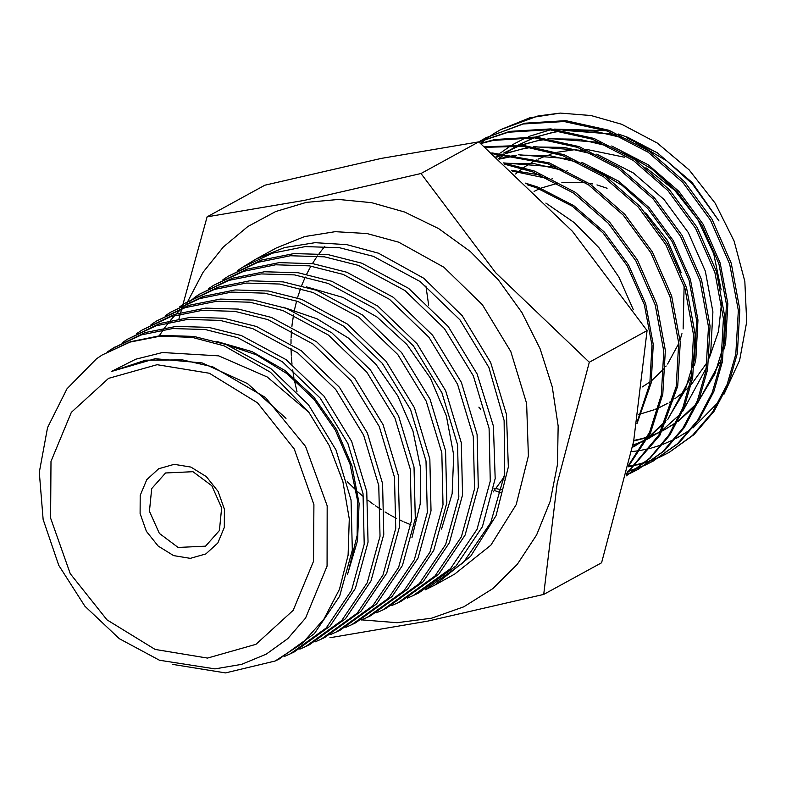 <?xml version="1.0" encoding="UTF-8"?>
<svg xmlns="http://www.w3.org/2000/svg" width="786" height="786" viewBox="0 0 786 786"><rect width="100%" height="100%" fill="white"/><g stroke="black" fill="none" stroke-linecap="round" stroke-linejoin="round"><path stroke-width="1.18" d="M361.57 619.869L397.146 622.659L431.642 618.228L463.878 606.743L492.773 588.576L517.326 564.368L536.691 534.922L550.229 501.262L557.471 464.526L558.168 425.963L552.303 386.899L540.061 348.66L521.875 312.543L498.353 279.787L470.303 251.5L438.676 228.657L404.564 212.033L371.65 202.66L338.56 199.428L306.265 202.424L275.709 211.552L247.796 226.555L223.352 246.991L203.093 272.261L187.608 301.608M179.061 318.743L207.121 216.877L304.526 200.332L420.982 173.49L495.661 272.791L589.303 362.248L557.215 483.38L543.755 594.393L427.712 621.146L329.894 637.77M543.755 594.393L601.555 562.756L633.654 441.545L647.104 330.621L572.424 231.32L478.782 141.863L381.367 158.408L264.911 185.241L207.121 216.877M425.295 589.795L463.475 562.442L490.769 522.592L504.74 473.83L504.091 420.51L488.902 367.455L459.928 319.784L420.205 281.594L373.37 256.305L339.306 247.688L305.155 246.617L272.457 253.23L242.746 267.152L237.333 270.708M425.305 589.795L434.609 585.138L470.755 556.183L496.054 515.626L508.296 466.963L506.449 414.419L490.651 362.543L462.276 315.815L423.782 278.293L378.508 253.22L346.803 244.593L315.048 242.678L284.444 247.561L256.138 259.036L242.746 267.152M172.527 664.376L225.484 672.914L275.1 661.055L302.099 643.498L323.852 619.27L339.483 589.333L348.08 555.25L349.239 518.848L342.853 481.631L329.216 445.544L308.918 412.355L270.512 372.269L224.148 345.85L192.275 337.39L160.423 336.113L129.945 342.067L102.16 355.007L96.491 358.77L67.026 388.815L47.504 427.574L39.3 472.258L43.122 519.408L58.714 565.281L84.839 606.163L119.364 638.713L159.45 660.24L214.971 668.886L241.567 664.416L266.238 654.158L287.774 638.596L305.607 618.13L327.074 566.067L327.143 505.742L305.548 446.399L265.363 397.431L212.819 366.836L182.45 359.919L145.567 360.204L111.416 371.454L155.097 358.691L202.208 362.906L247.521 383.588L286.045 418.349M102.16 355.007L130.476 341.723L161.523 335.445L193.857 336.418L226.25 344.592L270.738 368.575L308.456 404.81L336.035 449.985L351.077 499.965L352.295 550.19L339.67 596.132L314.41 633.634L278.804 659.297L275.1 661.055M284.542 656.389L290.437 653.775L326.161 628.024L351.558 590.365L364.242 544.187L363.014 493.696L347.893 443.481L320.177 398.138L282.321 361.776L237.696 337.725L205.234 329.531L172.655 328.538L141.598 334.816L113.194 348.119L107.81 351.666M109.608 350.684L114.913 347.058M113.194 348.119L145.145 332.616L176.231 326.337L208.712 327.32L241.331 335.543L286.025 359.634L323.901 396.016L351.637 441.378L366.797 491.614L368.064 542.173L355.38 588.439L329.953 626.196L294.141 652.026M299.869 649.118L305.774 646.505L341.733 620.576L367.268 582.681L380.011 536.268L378.783 485.561L363.594 435.11L335.76 389.492L297.688 352.904L252.758 328.686L220.031 320.423L187.432 319.43L156.08 325.768L127.587 339.12L122.203 342.676M127.587 339.12L159.627 323.567L190.929 317.239L223.735 318.251L256.403 326.495L301.352 350.733L339.464 387.351L367.367 433.027L382.566 483.587L383.804 534.421L371.012 580.913L345.437 618.828L309.468 644.756L305.774 646.505M315.196 641.848L321.12 639.224L357.276 613.149L382.959 575.018L395.78 528.3L394.513 477.24L379.196 426.493L351.185 380.679L312.936 343.954L267.83 319.637L234.935 311.335L202.081 310.332L170.739 316.66L141.981 330.12L136.577 333.686M141.981 330.13L174.148 314.508L205.696 308.141L238.492 309.144L271.465 317.456L316.689 341.841L355.017 378.685L383.037 424.597L398.315 475.383L399.573 526.453L386.732 573.2L361.02 611.361L324.805 637.475L321.11 639.224M330.582 634.548L336.447 631.954L372.78 605.77L398.6 567.482L411.51 520.578L410.292 469.252L394.945 418.201L366.787 372.063L328.312 335.062L282.921 310.578L249.928 302.246L216.838 301.235L185.182 307.631L156.375 321.13L150.981 324.687M156.375 321.13L188.797 305.41L220.326 299.044L253.436 300.046L286.536 308.407L331.938 332.891L370.442 369.872L398.64 416.01L414.045 467.11L415.332 518.524L402.412 565.566L376.553 603.953L340.142 630.205L336.447 631.954M345.86 627.307L351.774 624.683L388.363 598.303L414.34 559.75L427.289 512.531L426.022 460.94L410.587 409.673L382.31 363.338L343.629 326.161L297.992 301.539L264.685 293.139L231.595 292.127L199.782 298.552L170.768 312.13L165.365 315.697M170.768 312.13L203.22 296.381L235.093 289.946L268.399 290.967L301.618 299.358L347.314 324.019L386.054 361.275L414.389 407.718L429.824 459.122L431.052 510.782L418.054 558.011L392.057 596.554L355.459 622.925M361.206 620.016L367.121 617.403L403.866 590.925L429.991 552.185L443.049 504.7L441.791 452.795L426.248 401.194L397.785 354.584L358.897 317.22L313.064 292.49L279.698 284.06L246.234 283.029L214.362 289.474L185.162 303.141L179.748 306.707M185.162 303.141L217.84 287.293L249.84 280.848L283.166 281.86L316.689 290.319L362.621 315.107L401.548 352.541L430.021 399.16L445.554 450.791L446.841 502.735L433.784 550.279L407.62 589.107L370.796 615.654L367.121 617.403M376.543 612.746L382.458 610.123L419.429 583.477L445.672 544.551L458.788 496.86L457.56 444.729L441.968 392.853L413.387 345.968L374.283 308.348L328.135 283.441L294.544 274.953L261.021 273.921L228.814 280.425L199.556 294.141L194.162 297.697M159.312 335.642L163.36 329.629M164.677 327.791L168.951 322.231M170.356 320.531L174.865 315.382M176.329 313.82L181.065 309.065M182.598 307.621L187.54 303.249M189.131 301.922L194.27 297.933M195.92 296.725L200.941 293.306M199.556 294.141L232.401 278.224L264.489 271.75L298.179 272.791L331.751 281.28L377.889 306.176L417.032 343.796L445.691 390.721L461.313 442.675L462.581 494.925L449.425 542.733L423.123 581.728L386.132 608.384L382.458 610.123M391.86 605.485L397.785 602.852L434.972 576.05L461.382 536.858L474.567 488.833L473.28 436.368L457.58 384.226L428.822 337.155L389.561 299.397L343.217 274.393L309.409 265.855L275.699 264.823L243.483 271.327L213.949 285.151L208.536 288.708M213.949 285.151L246.853 269.185L279.266 262.642L313.005 263.683L346.822 272.231L393.265 297.295L432.614 335.18L461.402 382.379L477.073 434.599L478.32 487.074L465.096 535.089L438.676 574.281L401.459 601.103L397.785 602.852M407.207 598.195L413.122 595.572L450.466 568.671L477.023 529.332L490.307 481.111L489.069 428.37L473.319 375.905L444.414 328.519L404.898 290.506L358.288 265.344L324.421 256.786L290.427 255.725L257.946 262.288L228.343 276.151L222.939 279.708M228.343 276.151L261.443 260.107L293.993 253.544L327.85 254.585L361.894 263.182L408.612 288.403L448.177 326.504L477.102 373.969L493.421 426.11L495.209 478.605L482.358 526.679L456.126 565.949L418.958 592.811L413.122 595.572M434.609 585.138L454.75 574.114L490.896 545.16L516.196 504.602L528.438 455.939L526.591 403.395L510.792 351.519L482.417 304.791L443.923 267.269L398.649 242.196L366.944 233.57L335.19 231.654L304.585 236.537L276.279 248.022L256.138 259.036M209.361 373.252L157.062 364.655L108.596 378.39L71.349 412.375L50.982 461.421L50.609 518.082L70.268 573.711L106.994 619.849L155.166 649.472L207.465 658.069L255.931 644.333L293.178 610.349L313.545 561.302L313.919 504.641L294.249 449.012L257.533 402.874L209.361 373.252M308.918 412.355L267.24 376.975L218.724 355.901L162.496 352.472L135.791 359.202L111.416 371.454M173.588 555.594L190.33 558.345L205.853 553.943L217.781 543.057L224.305 527.357L224.423 509.21L218.125 491.397L206.364 476.621L190.939 467.13L174.187 464.379L158.674 468.78L146.746 479.666L140.222 495.367L140.105 513.513L146.402 531.326L158.153 546.103L173.588 555.594M178.117 547.459L205.578 546.152L219.363 530.55L221.691 507.844L211.788 485.719L192.983 471.669L165.522 472.976L151.737 488.578L149.409 511.283L159.312 533.409L178.117 547.459M636.631 143.18L666.705 160.816L692.397 183.885L719.003 220.954L692.171 182.549L657.342 152.798L626.589 137.835M615.576 134.347L562.992 130.309M559.259 130.83L535.61 136.99M533.498 137.805L518.436 144.997M519.418 144.457L518.465 144.997M516.972 145.852L512.786 148.436M512.138 148.859L505.791 153.309L529.44 147.149M504.622 154.194L499.051 158.752M623.681 138.031L594 131.085L565.124 130.663M561.125 131.115L551.752 132.687L536.18 137.039M533.969 137.845L518.74 144.83M516.913 145.852L512.089 148.76M511.431 149.173L505.467 153.29M504.278 154.164L498.56 158.762M724.309 348.856L725.714 342.097L727.836 303.71L720.222 263.055L703.165 224.324L678.849 191.303L648.362 164.834L611.685 145.99M600.671 142.512L548.078 138.464M544.344 138.984L520.705 145.155M518.583 145.96L504.514 152.612M502.067 154.017L497.882 156.591M608.777 146.186L579.095 139.24L550.22 138.817M546.221 139.269L536.848 140.851L521.265 145.194M519.065 146L503.836 152.985M501.999 154.007L497.184 156.915M709.404 357.011L710.809 350.251L712.931 311.865L705.317 271.219L688.251 232.479L663.934 199.457L633.457 172.989L596.78 154.154M585.767 150.666L533.173 146.618M503.679 154.125L496.703 157.141M593.872 154.341L564.191 147.395L535.315 146.972M531.316 147.424L521.933 149.006L506.361 153.358M504.16 154.164L496.791 157.21M694.5 365.176L695.895 358.416L698.017 320.03L690.403 279.374L673.347 240.644L649.03 207.612L618.543 181.144L581.876 162.309M570.862 158.831L518.269 154.783M514.535 155.304L498.678 158.87M578.968 162.506L549.286 155.559L520.411 155.137M516.402 155.589L498.982 159.136M567.62 170.709L566.961 170.464M555.948 166.986L503.364 162.938M564.053 170.66L534.372 163.714L505.496 163.291M633.87 440.445L641.681 438.657M642.447 438.45L647.359 436.977M648.715 436.535L649.973 436.102M650.71 435.837L657.941 432.948M658.648 432.624L660.83 431.622M662.323 430.895L665.585 429.205M662.274 430.974L676.107 422.75M677.876 421.502L695.148 406.008M697.496 403.326L721.42 359.467M633.771 440.936L641.091 439.187M641.857 438.981L647.183 437.33M648.548 436.869L649.354 436.574M650.091 436.309L657.293 433.371M658 433.047L660.761 431.73M664.907 429.578L676.284 422.406M678.092 421.08L695.826 404.436M698.263 401.508L714.916 373.92L724.358 342.834L726.48 304.447L718.866 263.801L701.8 225.061L677.493 192.039L651.79 168.97L621.726 151.344M632.976 444.964L635.068 444.257M635.805 443.992L643.036 441.103M643.744 440.789L645.915 439.777M647.409 439.05L650.68 437.37M647.369 439.128L661.203 430.915M662.962 429.657L680.244 414.163M682.592 411.481L706.506 367.632M632.917 445.279L634.449 444.738M635.186 444.473L642.388 441.526M643.095 441.211L645.856 439.895M632.524 447.205L635.766 445.524M632.514 447.263L646.288 439.069M648.057 437.822L665.329 422.318M667.687 419.645L691.601 375.787M635.088 445.898L646.465 438.726M648.273 437.399L666.017 420.756M668.444 417.828L685.097 390.229L694.539 359.153L696.661 320.767L689.047 280.121L671.991 241.381L647.674 208.359L621.981 185.29L591.907 167.664M657.342 152.798L627.582 137.295L618.268 133.984M606.163 130.673L553.992 129.14M550.495 129.818L528.447 136.617M526.473 137.452L512.433 144.742M511.038 145.597L500.505 152.995M499.405 153.869L496.104 156.62M631.61 451.645L639.578 450.584M640.698 450.398L650.464 448.285M651.623 447.981L661.861 444.758M663.109 444.286L674.575 439.276M676.048 438.529L690.815 429.5M692.938 427.957L719.249 401.204M724.024 394.189L739.646 360.283L746.7 321.857L744.804 281.378L734.134 241.115L715.191 203.191L689.096 169.894L657.342 143.101L621.697 124.267L591.052 115.513L560.29 113.086L538.086 115.886L500.623 129.651L494.05 133.492M493.294 133.964L486.956 138.238M486.22 138.758L480.403 143.219M425.953 285.976L428.645 305.194M478.841 407.177L480.541 409.064M560.29 113.086L529.744 117.772L500.613 129.651M501.075 129.405L494.571 133.237M493.834 133.718L487.566 137.992M486.848 138.513L480.836 143.229M479.941 141.274L486.495 137.383M485.709 137.805L524.743 123.186L565.743 120.7L608.914 130.25L649.796 151.462L684.4 181.615L711.978 219.225L731.294 263.339L739.872 309.635L737.376 353.346L728.72 383.588L714.101 411.304L693.969 434.648L669.485 452.176L692.407 435.503L712.538 412.159L727.158 384.442L735.814 354.201L738.309 310.49L729.732 264.194L710.416 220.08L682.837 182.47L648.234 152.317L607.352 131.105L564.191 121.555L523.181 124.041L485.709 137.805L479.136 141.647M478.664 141.873L509.839 131.35L550.839 128.865L594.01 138.405L634.892 159.617L669.495 189.77L697.074 227.39L716.39 271.504L724.967 317.799L722.472 361.511L713.816 391.742L699.196 419.469L679.065 442.803L653.019 461.185L677.503 443.658L697.634 420.314L712.254 392.597L720.909 362.366L723.405 318.654L714.828 272.359L695.512 228.245L667.933 190.625L633.329 160.472L592.447 139.26L549.276 129.71L508.277 132.205L478.841 141.912M480.521 143.327L494.925 139.505L535.934 137.019L579.105 146.569L619.987 167.782L654.581 197.934L682.169 235.545L701.485 279.659L710.053 325.954L707.557 369.666L698.911 399.907L684.282 427.623L664.15 450.968L638.104 469.35L662.598 451.822L682.72 428.478L697.349 400.762L706.005 370.52L708.491 326.809L699.923 280.514L680.607 236.399L653.028 198.789L618.425 168.626L577.543 147.424L534.372 137.874L493.362 140.36L480.836 143.583M484.638 146.786L523.564 145.4L564.201 154.724L605.082 175.936L639.676 206.089L667.255 243.699L686.571 287.823L695.148 334.109L692.653 377.83L684.154 407.669L669.849 435.09L650.15 458.287L626.167 475.874M626.177 475.825L649.609 458.189L668.807 435.149L682.769 408.081L691.091 378.685L693.586 334.964L685.019 288.668L665.703 244.554L638.114 206.944L603.52 176.791L562.638 155.579L523.171 146.373L485.227 147.287M491.79 152.887L549.286 162.889L590.168 184.091L624.772 214.254L652.351 251.864L671.666 295.978L680.244 342.274L677.748 385.985L660.024 435.061L626.668 473.762M626.776 473.29L659.002 434.953L676.186 386.84L678.682 343.128L670.104 296.833L650.788 252.719L623.21 215.109L588.606 184.946L547.724 163.734L492.753 153.722M668.699 452.598L661.891 455.998M661.075 456.371L654.011 459.319M653.176 459.633L645.856 462.119M644.982 462.384L637.397 464.388M636.493 464.595L628.643 466.118M628.299 466.766L635.835 465.243M636.739 465.037L644.294 462.974M645.159 462.708L652.449 460.174M653.294 459.849L660.328 456.853M661.134 456.479L667.923 453.031M653.795 460.763L646.976 464.162M646.171 464.536L639.106 467.474M638.261 467.798L630.942 470.274M630.077 470.539L627.238 471.354M627.13 471.796L629.389 471.128M630.254 470.863L637.544 468.328M638.379 468.004L645.424 465.017M646.23 464.634L653.019 461.185M638.89 468.918L632.072 472.317M631.266 472.691L626.432 474.764M626.373 474.999L630.51 473.172M631.325 472.799L638.104 469.35M501.173 492.881L494.276 490.444M503.305 162.928L534.382 171.043L575.264 192.256L609.867 222.409L637.446 260.019L656.762 304.133L665.339 350.428L662.844 394.14L650.513 432.85L628.378 466.412M628.653 465.174L649.55 432.418L661.281 394.994L663.777 351.283L655.2 304.988L635.884 260.873L608.305 223.263L573.701 193.11L532.82 171.898L504.858 164.313M493.873 488.214L501.9 489.796M502.971 478.595L504.003 478.88M636.935 423.742L651.181 382.89L653.304 344.504L645.689 303.848L628.623 265.118L604.306 232.096L573.829 205.627L537.811 187.019L525.402 183.109M502.293 479.529L503.826 479.932M637.397 421.021L649.826 383.627L651.948 345.241L644.323 304.595L627.267 265.855L602.95 232.833L572.463 206.364L536.455 187.766L527.092 184.7M589.303 362.248L647.104 330.621M420.982 173.49L478.782 141.863M545.887 203.083L574.261 222.625L598.903 247.718L618.926 277.271L633.28 309.713M549.149 178.825L512.531 171.201M552.715 178.864L552.057 178.628M541.043 175.14L511.548 170.307M223.568 343.639L256.541 354.899L287.254 373.841L313.978 399.396L335.298 430.148L350.045 464.359L357.453 500.142L357.119 535.482L349.092 568.396M283.284 307.257L317.072 318.782L348.571 338.176L375.963 364.37L397.844 395.898L412.955 430.974L420.539 467.67L420.176 503.895L411.933 537.663M216.985 341.517L252.129 351.647L285.072 370.56L313.781 397.028L336.536 429.411L351.932 465.666L359.074 503.561L357.532 540.689L347.451 574.763M306.432 286.929L342.873 297.442L377.044 317.053L406.824 344.504L430.404 378.135L446.369 415.774L453.738 455.123L452.107 493.667L441.575 529.037M607.087 188.227L596.947 184.956M592.634 183.924L588.812 183.177M585.108 182.598L561.852 182.529M557.618 183.197L540.876 188.178M539.334 188.846L534.097 191.42M624.349 157.249L586.238 149.36M582.416 149.281L580.382 149.301M576.354 149.448L557.127 152.307M554.788 152.916L549.149 154.636M547.203 155.314L537.968 159.185M536.298 160L531.611 162.525M530.324 163.272L523.751 167.536M522.454 168.469L519.212 170.945M518.239 171.731L515.577 173.981M642.329 386.928L650.15 381.79M651.565 380.709L664.072 368.605M665.654 366.64L666.145 366.011M667.648 364.006L678.711 343.62M680.077 339.896L681.993 333.637M683.162 328.921L684.125 285.858M681.197 272.496L667.402 240.28L645.689 212.947M324.795 246.293L319.067 253.593M317.397 255.941L312.425 263.595M310.971 266.081L310.362 267.152M309.969 267.859L306.648 274.226M305.302 277.045L301.677 285.603M300.596 288.472L297.737 297.118M296.627 301.038L294.681 309.085M294.465 310.097L294.2 311.423M293.551 314.872L292.382 322.476M292.245 323.616L291.92 326.455M291.547 330.356L291.105 337.616M291.056 338.933L290.967 343.639M290.997 348.208L291.282 355.37M291.38 356.942L292.009 364.203M292.706 369.941L293.905 377.496M294.288 379.589L297 391.713M339.306 472.956L340.829 474.715M347.206 481.651L356.205 490.405M357.787 491.83L363.486 496.703M368.005 500.309L374.008 504.759M375.305 505.673L381.122 509.564M385.012 511.981L389.227 514.457M390.377 515.095L396.655 518.436M400.202 520.165L402.933 521.442M403.984 521.914L410.95 524.822M638.487 414.34L640.757 413.839M641.907 413.564L653.755 409.899M654.984 409.418L658.334 408.022M659.847 407.345L667.982 403.149M669.377 402.334L673.229 399.897M674.86 398.797L684.783 390.956M686.512 389.355L689.469 386.447M691.267 384.56L706.712 363.053M709.286 358.052L718.492 331.348L721.646 302.178M721.135 289.828L713.639 253.623L697.722 219.589L674.565 190.232L645.866 167.732M290.437 653.775L294.131 652.026M351.774 624.683L355.459 622.934M493.205 491.908L494.974 489.501M495.632 488.607L504.327 476.758"/></g></svg>
